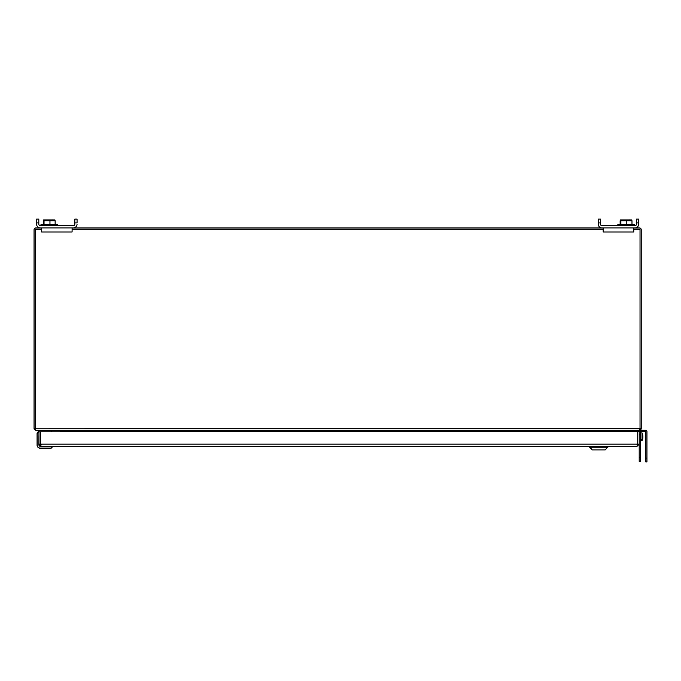 <?xml version="1.0" encoding="UTF-8"?>
<svg xmlns="http://www.w3.org/2000/svg" width="681" height="681" viewBox="0 0 681 681"><rect width="100%" height="100%" fill="white"/><g stroke="black" fill="none" stroke-linecap="round" stroke-linejoin="round"><path stroke-width="1.02" d="M640.395 431.499L640.395 461.412L639.212 461.412L639.212 444.165L637.05 446.327L607.741 446.327L607.741 446.957M589.729 446.957L589.729 446.327L40.256 446.327A1.277 1.277 0 0 1 38.979 445.059L38.979 444.165L40.502 444.165L40.502 431.78L639.212 431.499M41.149 444.812L40.502 444.165L40.502 431.78L38.979 431.78L38.979 444.165L41.149 446.327L637.05 446.327L637.697 444.165L637.697 431.78L637.697 444.165L637.05 444.812M639.212 431.78L639.212 444.165L40.502 444.165L41.149 446.327M52.207 446.651L52.207 446.651A1.592 1.592 0 0 1 50.615 448.243L40.256 448.243A3.184 3.184 0 0 1 37.072 445.059L37.072 433.661A1.592 1.592 0 0 1 38.187 432.137L38.187 430.554M52.207 446.489L40.256 446.489L38.817 445.059L38.979 432.222L37.072 433.661A1.592 1.592 0 0 1 38.187 432.137A1.592 1.592 0 0 0 37.072 433.661A1.592 1.592 0 0 1 38.664 432.069L39.14 432.069M40.332 446.174L40.256 446.327A1.277 1.277 0 0 1 38.979 445.059L39.14 444.982M40.256 448.243A3.184 3.184 0 0 1 37.072 445.059L37.225 433.661L37.225 445.059A3.03 3.03 0 0 0 40.256 448.081L40.256 448.243M40.256 446.174L39.14 445.059M37.072 433.661A1.592 1.592 0 0 1 38.187 432.137M605.213 449.894L607.844 446.957L589.627 446.957L592.257 449.894L605.213 449.894M642.047 432.946A9.406 9.406 0 0 1 642.821 435.729A9.389 7.857 180 0 1 642.047 439.722L642.047 432.946L640.395 432.801M640.395 440.879L642.047 440.735L641.332 440.445L641.332 439.773L642.047 439.722M642.047 440.386A9.389 7.857 -0 0 0 642.821 437.943A9.389 7.857 -0 0 0 642.864 436.836M641.332 439.773L641.332 440.445M626.299 430.315L626.299 431.78M61.035 431.78L61.418 431.03L60.124 430.349M35.267 428.758L640.029 428.451L639.459 430.315L35.838 430.315L35.267 428.758M60.864 430.46L61.418 431.03L60.864 430.46M615.556 430.324L613.879 431.03L614.526 430.443L613.879 431.03L614.262 431.78M41.541 229.131L35.267 229.131L35.267 428.451M640.029 428.451L640.029 229.131L633.756 229.131M603.196 229.131L72.101 229.131M35.267 428.749L34.22 429.226L35.838 430.315M59.979 431.78L60.217 431.218L61.111 431.592M60.217 431.218L60.039 430.46M60.268 431.03L61.324 431.141M34.22 429.226L34.076 428.758A1.864 1.864 0 0 1 34.05 428.451L34.05 229.778A1.864 1.864 0 0 1 35.914 227.914L41.541 227.914L41.541 231.983L72.101 231.983L72.101 227.914L603.196 227.914L603.196 231.983L633.756 231.983L633.756 227.914L639.382 227.914A1.864 1.864 0 0 1 641.247 229.778L641.247 428.451A1.864 1.864 0 0 1 641.221 428.758L639.382 430.315L645.682 430.315A1.268 1.268 0 0 1 646.95 431.575L646.95 461.888L645.767 461.888L645.767 431.575L634.692 431.499M34.076 428.758L35.267 428.562M614.177 431.592L615.071 431.218L615.309 431.78M615.071 431.218L615.667 430.315M615.028 431.03L613.964 431.141M640.029 428.562L641.221 428.758M640.029 428.749L641.076 429.226M51.152 431.78L51.407 431.507A1.992 1.992 0 0 1 51.39 431.78A1.992 1.992 0 0 0 51.407 431.507A1.992 1.992 0 0 1 51.39 431.78A1.992 1.992 0 0 0 51.407 431.507A1.992 1.992 0 0 1 51.39 431.78A1.992 1.992 0 0 0 51.407 431.507L51.407 430.554L38.417 430.554L38.383 432.094M51.169 431.507L51.407 430.554M74.833 222.908L77.064 222.908L77.064 219.112L74.833 219.112L74.833 224.126A1.566 1.566 0 0 1 73.267 225.692A1.566 1.566 0 0 0 74.833 224.126M38.808 224.126A1.566 1.566 0 0 0 40.375 225.692A1.566 1.566 0 0 1 38.808 224.126L38.808 219.112L36.578 219.112L36.578 224.126A3.797 3.797 0 0 0 40.375 227.914L73.267 227.914A3.797 3.797 0 0 0 77.064 224.126M55.152 224.372L55.152 220.738L43.303 220.738L44.035 220.738L44.035 224.372M54.02 220.159L52.633 219.878M598.233 224.126A3.797 3.797 0 0 0 602.03 227.914L634.913 227.914A3.797 3.797 0 0 0 638.71 224.126L638.71 219.112L636.488 219.112L636.488 224.126A1.566 1.566 0 0 1 634.913 225.692L602.03 225.692A1.566 1.566 0 0 1 600.463 224.126L600.463 219.112L598.233 219.112L598.233 224.126M600.463 222.908L598.233 222.908M638.71 224.126L638.71 222.908L636.488 222.908M617.846 225.692L617.846 224.372L634.283 224.372L634.283 225.692M620.136 224.372L620.136 220.738L631.985 220.738L631.253 220.738L631.985 220.738L631.985 224.372M620.136 220.738L620.868 220.738L620.868 224.372M620.434 219.912L631.696 219.912M626.792 224.372L626.792 220.738M73.267 225.692L40.375 225.692M38.808 222.908L36.578 222.908M41.013 225.692L41.013 224.372L57.451 224.372L57.451 225.692M43.601 219.912L54.863 219.912M43.303 224.372L43.303 220.738M49.96 224.372L49.96 220.738M600.463 224.126A1.566 1.566 0 0 0 602.03 225.692M634.913 225.692A1.566 1.566 0 0 0 636.488 224.126M630.861 220.167L629.465 219.878M626.299 431.499L618.212 431.499L618.212 430.315M52.045 446.651A1.43 1.43 -45.1 0 1 50.615 448.081L40.256 448.081M607.844 447.264L589.627 447.264L592.257 449.894L589.627 447.264M640.395 457.615L639.212 457.615M640.395 434.844L639.212 434.844M61.273 431.218L614.015 431.218M622.008 431.499L622.008 430.315M646.95 458.092L645.767 458.092M642.047 440.735A9.406 9.406 0 0 0 642.821 437.943M634.692 430.315L634.692 431.78"/></g></svg>
